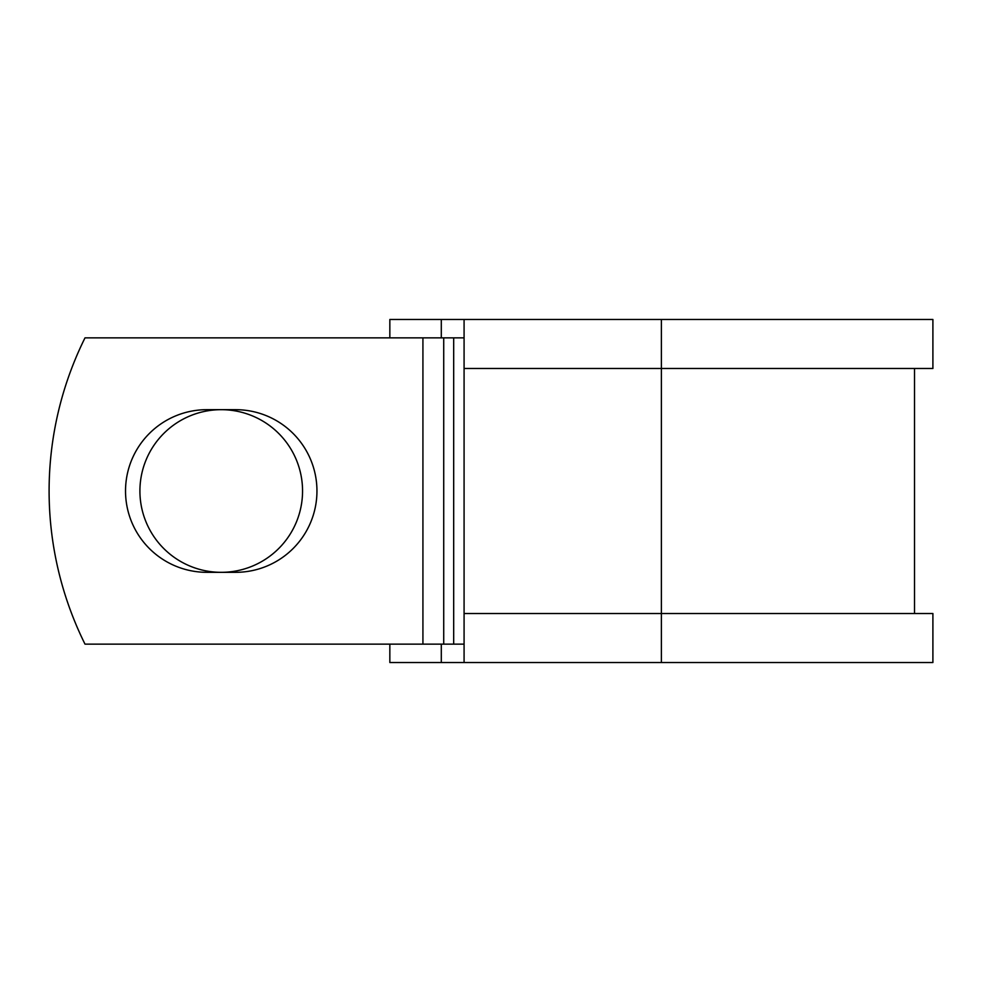 <?xml version="1.0" encoding="UTF-8"?>
<svg xmlns="http://www.w3.org/2000/svg" width="982" height="982" viewBox="0 0 982 982"><rect width="100%" height="100%" fill="white"/><g stroke="black" fill="none" stroke-linecap="round" stroke-linejoin="round"><path stroke-width="1.47" d="M125.524 491A81.322 81.322 0 0 0 206.834 572.322L235.631 572.322A81.322 81.322 0 0 0 316.953 491A81.322 81.322 0 0 0 235.631 409.678L206.834 409.678A81.322 81.322 0 0 0 125.524 491M139.91 491A81.322 81.322 0 0 1 221.232 409.678A81.322 81.322 0 0 1 302.554 491A81.322 81.322 0 0 1 221.232 572.322A81.322 81.322 0 0 1 139.91 491M422.923 337.857L85.004 337.857A344.572 344.572 0 0 0 85.004 644.143L422.923 644.143L422.923 337.857L464.081 337.857M464.081 644.143L422.923 644.143M441.299 644.143L441.299 662.519L389.842 662.519L389.842 644.143M661.377 662.519L464.081 662.519L464.081 613.517L932.9 613.517L932.9 662.519L661.377 662.519L661.377 319.481L441.299 319.481L441.299 337.857M389.842 337.857L389.842 319.481L441.299 319.481M464.081 662.519L441.299 662.519M464.081 613.517L464.081 368.483L932.9 368.483L932.9 319.481L661.377 319.481M464.081 368.483L464.081 319.481M453.684 644.143L453.684 337.857M443.717 644.143L443.717 337.857M914.524 613.517L914.524 368.483"/></g></svg>

